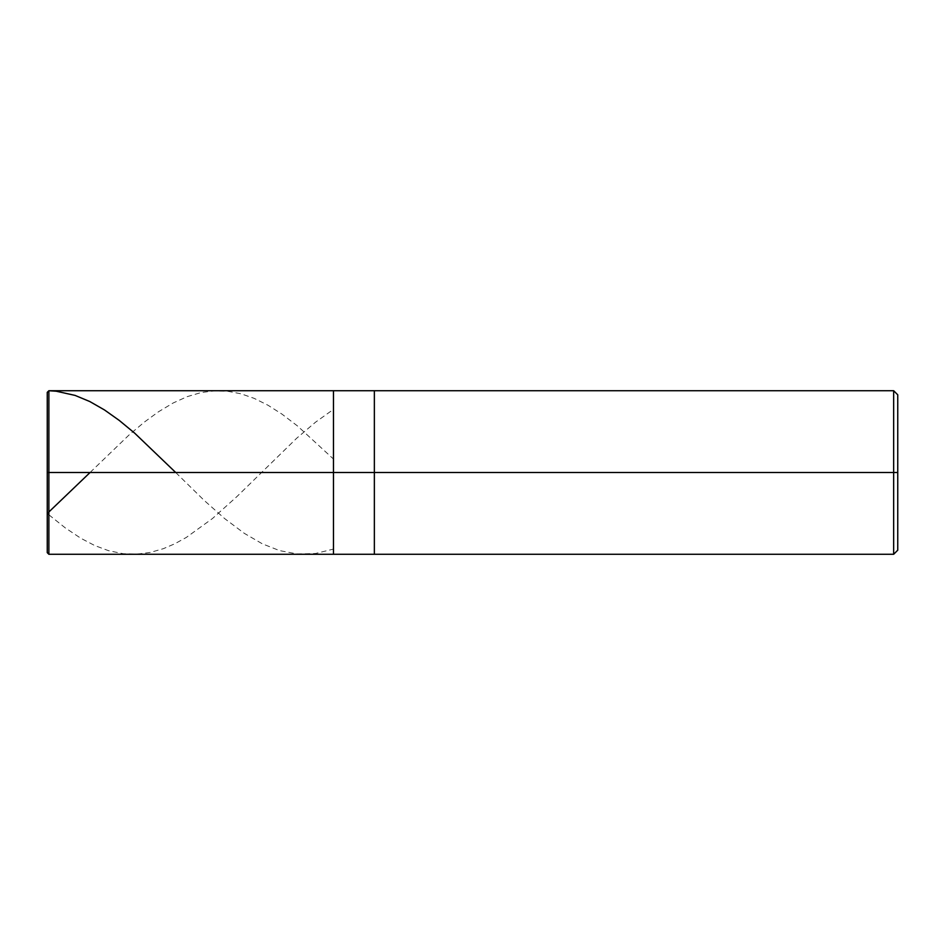 <?xml version="1.0" encoding="UTF-8"?>
<svg xmlns="http://www.w3.org/2000/svg" width="945" height="945" viewBox="0 0 945 945"><rect width="100%" height="100%" fill="white"/><g stroke="black" fill="none" stroke-linecap="round" stroke-linejoin="round"><path stroke-width="0.71" stroke-dasharray="4.72 3.54" d="M333.479 472.5L333.479 390.722L333.479 554.278L333.479 472.5L48.88 472.5L48.88 554.278L48.88 472.5L47.25 472.5L47.25 552.648L47.25 392.352L47.25 472.5L48.88 472.5L48.88 554.278L48.88 390.722L48.88 472.5L48.88 390.722L48.88 472.5L333.479 472.5L333.479 390.722L333.479 554.278L333.479 390.722L333.479 472.5L374.362 472.5L374.362 554.278L374.362 472.5L333.479 472.5M897.75 472.5L897.75 394.809L897.75 550.191L897.75 472.5L893.663 472.5L893.663 554.278L893.663 472.5L374.362 472.5L374.362 554.278L374.362 390.722L374.362 472.5L374.362 390.722L374.362 472.5L893.663 472.5L893.663 554.278L893.663 390.722L893.663 472.5L893.663 390.722L893.663 472.5L897.75 472.5L897.75 394.809L897.75 472.5M47.25 471.791L47.25 392.352M175.711 472.5L204.262 500.484L224.709 518.628L244.342 533.358L262.332 543.812L279.507 550.592L297.498 554.006L315.488 553.498L333.479 549.08M48.88 514.801L65.24 527.865L80.774 538.237L94.677 545.513L108.581 550.699L123.299 553.723L136.387 554.207L150.29 552.435L163.379 548.667L174.825 543.765L186.271 537.469L212.448 518.545L236.982 496.515L296.671 438.256L315.488 422.226L333.479 409.362M47.25 512.592L48.88 511.966M90.07 472.5L129.028 434.995L144.561 421.942L158.465 411.796L173.195 402.972L187.086 396.687L200.99 392.588L214.078 390.84L227.166 391.171L241.07 393.805L254.146 398.353L268.049 405.263L281.953 414.111L297.498 425.971L333.479 459.057"/><path stroke-width="1.42" d="M47.25 472.5L47.25 552.648L47.25 472.5L48.88 472.5L48.88 554.278L48.88 472.5L48.88 554.278L48.88 472.5L333.479 472.5L333.479 554.278L333.479 390.722L333.479 472.5L48.88 472.5L48.88 390.722L48.88 472.5L47.25 472.5L47.25 392.352L47.25 512.556L48.88 514.801M48.88 472.5L48.88 390.722L48.88 472.5M333.479 472.5L333.479 554.278L333.479 472.5L374.362 472.5L374.362 554.278L374.362 472.5L374.362 554.278L374.362 472.5L893.663 472.5L893.663 554.278L893.663 472.5L893.663 554.278L893.663 472.5L897.75 472.5L897.75 550.191L897.75 394.809L897.75 472.5L893.663 472.5L893.663 390.722L893.663 472.5L374.362 472.5L374.362 390.722L374.362 472.5L333.479 472.5L333.479 390.722L333.479 472.5M374.362 472.5L374.362 390.722L374.362 472.5M893.663 472.5L893.663 390.722L893.663 472.5M897.75 394.809L893.663 390.722L48.88 390.722L47.25 392.352L48.88 390.734L56.251 391.218L75.057 395.4L89.775 401.53L104.493 409.953L119.212 420.395L134.757 433.235L175.711 472.5M47.25 473.209L47.25 512.592M48.88 511.966L90.07 472.5M47.25 552.648L48.88 554.278L893.663 554.278L897.75 550.191"/></g></svg>
